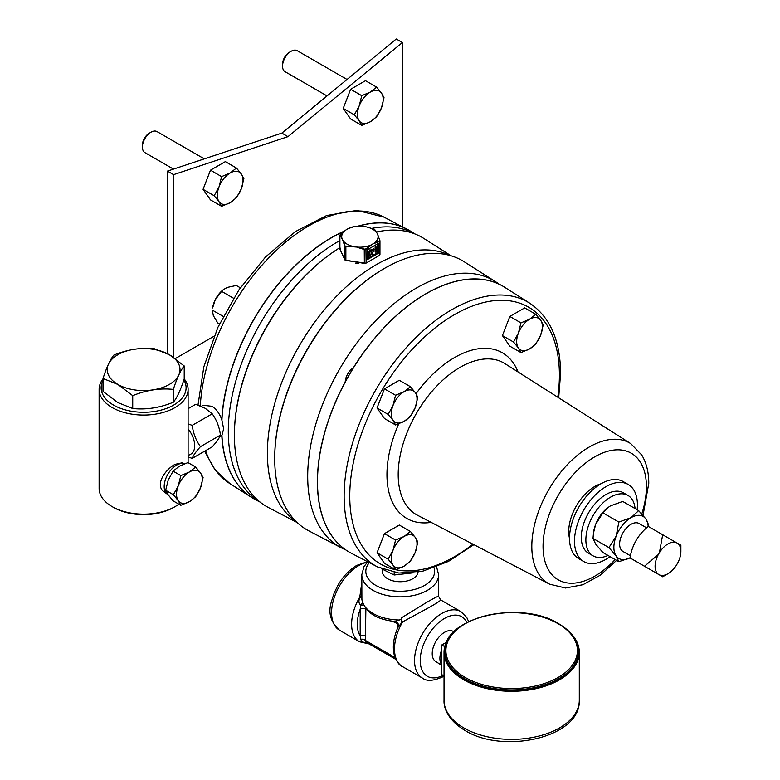 <?xml version="1.0" encoding="UTF-8"?>
<svg xmlns="http://www.w3.org/2000/svg" width="780" height="780" viewBox="0 0 780 780"><rect width="100%" height="100%" fill="white"/><g stroke="black" fill="none" stroke-linecap="round" stroke-linejoin="round"><path stroke-width="1.17" d="M358.858 263.484L355.592 263.162M635.066 508.55A34.886 20.143 120 0 0 627.978 495.436L623.395 492.794A34.886 20.143 120 0 0 605.962 494.52A34.886 20.143 120 0 0 583.167 525.262A34.886 20.143 120 0 0 588.52 553.215L593.092 555.857A34.886 20.143 120 0 0 608 555.438M627.978 495.436A34.886 20.143 120 0 0 610.535 497.162A34.886 20.143 120 0 0 587.75 527.904A34.886 20.143 120 0 0 593.092 555.857M637.153 509.75A44.489 25.691 120 0 0 628.202 484.468L623.22 481.591A44.489 25.691 120 0 0 600.971 483.795A44.489 25.691 120 0 0 571.906 523A44.489 25.691 120 0 0 578.721 558.655L583.713 561.532A44.489 25.691 120 0 0 605.962 559.328A44.489 25.691 120 0 0 610.077 556.637M628.202 484.468A44.489 25.691 120 0 0 605.962 486.671A44.489 25.691 120 0 0 576.888 525.886A44.489 25.691 120 0 0 583.713 561.532M658.33 574.255L630.016 557.905C632.092 545.161 638.157 534.661 648.219 526.383L676.533 542.734A18.232 10.53 120 0 0 659.441 552.601L658.33 554.521A18.232 10.53 120 0 0 658.33 574.255L659.441 574.899A18.232 10.53 120 0 0 667.992 573.7A18.232 10.53 120 0 0 676.533 565.032L677.644 563.101A18.232 10.53 120 0 0 680.881 551.372A18.232 10.53 120 0 0 677.644 543.377L676.533 542.734M630.474 555.789L622.966 551.46A16.136 9.321 -60 0 1 622.966 532.818A16.136 9.321 -60 0 1 639.103 523.507L646.61 527.836M345.218 381.917A12.139 7.01 -60 0 1 353.398 367.741M339.846 240.581A154.762 89.349 120 0 0 228.296 431.32A154.762 89.349 120 0 0 259.769 501.823M219.375 437.414L221.92 435.337L223.665 428.825L221.783 419.62C219.589 413.615 216.333 409.178 212.024 406.292L203.258 405.308L201.269 406.341M453.96 631.8L453.024 631.312A17.404 10.052 120 0 0 439.686 636.246A17.404 10.052 120 0 0 432.227 653.611A17.404 10.052 120 0 0 435.62 661.45L441.821 665.399M446.54 641.716A17.794 10.276 120 0 0 445.799 642.652M441.821 649.525A17.794 10.276 120 0 0 439.901 658.359A17.794 10.276 120 0 0 441.821 664.969M382.229 569.264L382.337 571.662A17.881 10.325 0 0 0 398.102 581.656A17.881 10.325 0 0 0 417.495 574.08A17.881 10.325 0 0 0 418.06 572.13M402.265 622.528A38.405 22.171 120 0 0 402.451 666.559C399.575 665.769 396.874 662.035 394.339 655.366C392.243 646.864 393.49 637.426 398.073 627.032C399.467 624.956 398.375 623.103 394.807 621.465L401.447 619.3L401.086 618.053L427.372 601.965C434.489 597.87 438.233 596.008 438.613 596.378L440.632 599.898C441.022 600.298 437.541 602.628 430.209 606.879L402.168 622.108L398.258 627.091M438.623 596.71L438.623 574.684A38.405 22.171 180 0 1 427.372 590.362A38.405 22.171 180 0 1 385.515 595.169A38.405 22.171 180 0 1 361.803 574.684L361.901 599.537C365.011 612.125 375.979 619.437 394.807 621.465M366.327 642.34A4.017 1.667 71.1 0 0 366.308 642.428C363.051 642.661 361.238 641.618 360.877 639.288L360.194 635.856L360.194 609.229L360.779 605.456C358.819 603.623 358.449 601.136 359.658 597.977L361.803 582.718M578.389 651.398L578.389 652.236A66.719 38.522 180 0 1 537.206 687.823A66.719 38.522 180 0 1 464.49 679.477A66.719 38.522 180 0 1 444.941 652.236L444.941 651.398A66.719 38.522 180 0 0 464.49 678.629A66.719 38.522 180 0 0 537.206 686.985A66.719 38.522 180 0 0 578.389 651.398C578.068 640.536 571.486 631.303 558.646 623.707C520.455 599.274 442.133 617.731 444.941 651.398M452.829 632.99A67.626 39.049 0 0 0 444.034 652.236A67.626 39.049 0 0 0 463.846 679.848A67.626 39.049 0 0 0 537.547 688.311A67.626 39.049 0 0 0 579.296 652.236A67.626 39.049 0 0 0 570.511 632.99M296.322 521.742A153.845 88.822 -60 0 1 281.96 507.526A153.845 88.822 -60 0 1 308.285 331.373A153.845 88.822 -60 0 1 450.04 255.479M451.103 255.791L423.901 238.485A155.415 89.729 120 0 0 376.428 232.03M234.4 435.377L234.4 434.616A154.479 89.183 -60 0 1 339.846 247.679A155.415 89.729 120 0 0 234.4 435.377A155.415 89.729 120 0 0 249.122 490.327A155.415 89.729 120 0 0 268.535 507.595L297.112 522.502M342.956 240.981L343.122 240.737A18.184 10.501 0 0 0 347.041 244.111A18.184 10.501 0 0 0 352.892 246.373A18.184 10.501 0 0 0 355.192 246.831A18.184 10.501 0 0 0 357.581 247.104L364.367 249.151L365.947 248.908L370.929 245.037A18.184 10.501 0 0 0 372.762 244.111A18.184 10.501 0 0 0 374.361 243.048L379.314 241.195L379.743 240.279L377.939 235.345A18.184 10.501 0 0 0 377.637 234.38A18.184 10.501 0 0 0 377.462 233.971L377.939 235.345A18.184 10.501 0 0 1 374.361 243.048L370.929 245.037A18.184 10.501 0 0 1 357.581 247.104L344.916 246.188L341.864 238.027A18.184 10.501 180 0 1 345.442 230.324L340.48 234.205L340.06 235.121L341.864 238.027A18.184 10.501 180 0 0 342.332 239.401A18.184 10.501 0 0 0 343.122 240.737L345.033 245.885L344.897 259.847M344.965 259.994L345.033 245.885L345.862 246.695L345.832 260.491L345.033 260.023M274.716 458.659L274.716 457.889A154.479 89.183 -60 0 1 383.945 268.7L384.608 268.31A155.415 89.729 120 0 0 274.716 458.659A155.415 89.729 120 0 0 289.439 513.601A155.415 89.729 120 0 0 308.851 530.868L341.484 547.901A153.845 88.822 -60 0 1 322.276 530.809A153.845 88.822 -60 0 1 351.331 350.639A153.845 88.822 -60 0 1 495.281 281.522A153.845 88.822 -60 0 1 499.073 284.173M495.281 281.522L464.217 261.768A155.415 89.729 120 0 0 384.608 268.31L383.945 268.7A154.479 89.183 -60 0 1 383.945 268.69M345.686 549.851A153.845 88.822 -60 0 1 341.484 547.901M204.282 158.867L157.043 131.596A12.139 7.01 120 0 0 150.979 132.2L149.272 133.185A9.721 5.616 120 0 0 142.399 145.09L142.399 147.059A12.139 7.01 120 0 0 144.905 152.617L173.462 169.104M149.272 133.185L150.979 132.2A12.139 7.01 120 0 0 142.399 147.059M347.061 79.472L297.19 50.68A12.139 7.01 120 0 0 291.125 51.285L289.419 52.27A9.721 5.616 120 0 0 282.545 64.174L282.545 66.144A12.139 7.01 120 0 0 285.061 71.702L327.044 95.94M289.419 52.27L291.125 51.285A12.139 7.01 120 0 0 282.545 66.144M184.197 378.856A44.489 25.691 180 0 1 188.107 389.386A44.489 25.691 180 0 1 175.071 407.55A44.489 25.691 180 0 1 126.584 413.117A44.489 25.691 180 0 1 99.118 389.386A44.489 25.691 180 0 1 103.009 378.875M184.343 463.846A17.472 10.091 120 0 0 168.529 473.168A17.472 10.091 120 0 0 165.838 492.716A17.472 10.091 120 0 0 167.583 494.413L162.63 490.688C155.659 483.298 165.847 469.111 175.071 464.353L182.364 462.755L184.402 463.817M99.118 389.386L99.118 488.456A44.489 25.691 0 0 0 112.144 506.62L113.568 507.439A42.49 24.531 180 0 0 173.647 507.439A42.49 24.531 180 0 1 173.647 507.439L175.071 506.62A44.489 25.691 0 0 0 178.825 504.153M103.009 380.523A42.49 24.531 0 0 0 121.69 408.759A42.49 24.531 0 0 0 173.647 405.093A42.49 24.531 0 0 0 183.856 379.88M184.216 365.947L184.216 378.797C180.599 390.078 176.972 397.898 173.335 402.236C159.832 407.813 146.299 409.909 132.727 408.525L117.868 402.597L103.009 391.365L103.009 378.514L117.868 384.442L132.727 395.674C146.23 390.098 159.764 388.001 173.335 389.395C176.953 378.115 180.58 370.295 184.216 365.947L169.348 354.715A36.377 21.002 0 0 0 117.887 354.715A36.377 21.002 0 0 0 117.887 384.423A36.377 21.002 0 0 0 169.338 384.423A36.377 21.002 0 0 0 169.338 354.715L154.489 348.787C140.985 347.392 127.452 349.489 113.89 355.075C110.272 359.375 106.645 367.195 103.009 378.514M188.107 428.981A18.184 10.501 60 0 1 190.7 454.204L188.107 455.559M188.107 456.944L192.202 458.386C193.274 455.452 196.024 451.542 200.46 446.648C196.034 440.534 193.284 433.446 192.202 425.363L188.107 423.92M188.107 408.671L195.692 404.284L205.228 408.31L212.199 413.819C216.625 419.923 219.375 427.021 220.457 435.103C219.394 438.038 216.635 441.948 212.199 446.842L192.202 458.386M350.21 552.64A153.553 88.657 -60 0 1 349.206 552.074A153.553 88.657 -60 0 1 317.401 481.777A153.553 88.657 -60 0 1 384.423 327.249A153.553 88.657 -60 0 1 502.759 286.104A153.553 88.657 -60 0 1 503.753 286.699M395.577 569.741L384.462 563.326L377.042 552.767L384.462 533.627L399.311 525.057L410.426 531.472L404.147 536.425A18.184 10.501 -60 0 1 415.291 537.42A18.184 10.501 -60 0 1 415.291 552.269A18.184 10.501 -60 0 1 404.147 566.124A18.184 10.501 -60 0 1 393.013 565.13A18.184 10.501 -60 0 1 393.013 550.28L388.157 559.182L393.013 565.13L395.577 569.741L404.147 566.124L410.426 561.171L415.291 552.269L417.846 542.042L415.291 537.42L410.426 531.472M520.962 352.57L509.847 346.154L502.427 335.585L509.847 316.456L524.696 307.885L535.811 314.301L529.542 319.244A18.184 10.501 -60 0 1 540.676 320.239A18.184 10.501 -60 0 1 540.676 335.088A18.184 10.501 -60 0 1 529.542 348.943A18.184 10.501 -60 0 1 518.398 347.948L520.962 352.57L529.542 348.943L535.811 344L540.676 335.088L543.241 324.86L540.676 320.239L535.811 314.301M395.577 424.964L384.462 418.538L377.042 407.979L384.462 388.849L399.311 380.269L410.426 386.695L404.147 391.638A18.184 10.501 -60 0 1 415.291 392.632A18.184 10.501 -60 0 1 415.291 407.482A18.184 10.501 -60 0 1 404.147 421.337A18.184 10.501 -60 0 1 393.013 420.342A18.184 10.501 -60 0 1 393.013 405.493L388.157 414.394L393.013 420.342L395.577 424.964L404.147 421.337L410.426 416.383L415.291 407.482L417.846 397.254L415.291 392.632L410.426 386.695M178.259 500.692A18.184 10.501 -60 0 1 178.259 485.842A18.184 10.501 -60 0 1 189.394 471.988L180.823 475.605L178.259 485.842L173.394 494.744L178.259 500.692L180.823 505.303L189.394 501.686A18.184 10.501 -60 0 1 178.259 500.692M200.528 487.831A18.184 10.501 -60 0 1 189.394 501.686L195.673 496.733L200.528 487.831L203.093 477.594L200.528 472.982A18.184 10.501 -60 0 1 200.528 487.831M200.528 472.982A18.184 10.501 120 0 0 189.394 471.988L195.673 467.035L200.528 472.982M180.823 505.303L173.092 500.848L168.236 494.9L165.672 490.279L173.394 494.744M165.672 490.279L168.236 480.051L173.092 471.149L180.823 475.605M173.092 471.149L179.371 466.196L187.941 462.579L195.673 467.035M167.583 494.413A17.472 10.091 120 0 0 167.797 494.54L168.109 494.725M192.202 425.363L212.199 413.819M200.46 446.648L220.457 435.103M173.335 402.236L173.335 389.395M132.727 408.525L132.727 395.674M112.144 506.62A44.489 25.691 0 0 0 175.071 506.62L173.657 507.439M219.472 323.963L217.727 322.959L213.31 315.539L212.326 310.108L223.216 316.387M233.512 298.233L221.608 291.359L215.251 299.744L212.628 307.944A18.184 10.501 -60 0 1 215.251 299.744A18.184 10.501 -60 0 1 223.051 289.906L221.608 291.359M240.338 287.81L236.291 285.47L227.233 287.43L223.538 289.517M361.754 125.385L350.639 118.969L343.21 108.41L350.639 89.271L365.488 80.701L376.603 87.116L370.325 92.069L361.754 95.696L359.19 105.924L354.325 114.826L359.19 120.773L361.754 125.385L370.325 121.768L376.603 116.815L381.459 107.913L384.023 97.685L381.459 93.064L376.603 87.116M221.608 206.3L210.483 199.885L203.063 189.326L210.483 170.186L225.332 161.616L236.447 168.031L230.178 172.984L221.608 176.611L219.043 186.839L214.178 195.741L219.043 201.689L221.608 206.3L230.178 202.683L236.447 197.73L241.312 188.828L243.877 178.601L241.312 173.979L236.447 168.031M173.579 357.386L173.579 174.642L287.986 136.646L402.392 42.539L402.392 226.707M214.042 336.219L175.295 358.595M343.21 108.41L354.325 114.826M350.639 89.271L361.754 95.696M203.063 189.326L214.178 195.741M210.483 170.186L221.608 176.611M167.456 353.662L167.456 171.103L281.853 133.107L396.26 39L402.392 42.539M281.853 133.107L287.986 136.646M167.456 171.103L173.579 174.642M359.19 120.773A18.184 10.501 -60 0 1 359.19 105.924A18.184 10.501 120 0 1 370.325 92.069A18.184 10.501 -60 0 1 381.459 93.064A18.184 10.501 -60 0 1 381.459 107.913A18.184 10.501 -60 0 1 370.325 121.768A18.184 10.501 -60 0 1 359.19 120.773M219.043 201.689A18.184 10.501 -60 0 1 219.043 186.839A18.184 10.501 120 0 1 230.178 172.984A18.184 10.501 -60 0 1 241.312 173.979A18.184 10.501 -60 0 1 241.312 188.828A18.184 10.501 -60 0 1 230.178 202.683A18.184 10.501 -60 0 1 219.043 201.689M348.806 228.364L348.835 228.345A18.184 10.501 0 0 0 348.514 228.501A18.184 10.501 0 0 0 347.041 229.261A18.184 10.501 180 0 0 345.872 230.012A18.184 10.501 180 0 0 345.442 230.324L339.846 235.199L339.846 248.869L344.838 259.779L345.823 260.491L365.986 263.172L379.373 255.44L365.947 263.172L379.373 255.44L379.957 254.475L379.392 255.333L379.314 241.195M341.708 238.29L340.06 235.121M340.411 234.332L339.846 235.199M366.659 226.941L366.912 226.999A18.184 10.501 0 0 0 366.659 226.941A18.184 10.501 0 0 0 364.611 226.541A18.184 10.501 0 0 0 362.417 226.288A18.184 10.501 0 0 0 362.212 226.268L355.427 226.249L348.835 228.345L353.857 226.493M353.818 226.493L362.232 226.278M378.085 235.541L379.743 240.279M379.392 241.527L379.889 240.445L379.392 241.527L374.459 243.36M371.056 245.32L366.132 249.181L364.367 249.151M352.862 246.695L345.862 246.695L345.862 260.374L364.25 263.279L366.132 262.987L365.947 248.908M377.462 233.971A18.184 10.501 0 0 0 377.179 233.415A18.184 10.501 0 0 0 376.681 232.635L376.886 232.937M374.059 229.222L366.912 226.999A18.184 10.501 0 0 1 376.681 232.635L374.819 229.651M377.179 233.415L376.847 232.849M379.743 254.543L379.314 255.46M357.523 247.416L364.25 249.473L364.357 263.425L344.984 260.013L339.914 249.278M340.411 248.147L339.904 249.23L339.904 235.414M367.273 249.736L367.273 259.642L378.251 253.305L378.417 243.38L367.273 249.736M376.633 251.765L376.223 247.046L375.843 252.223L376.633 251.765M375.843 252.223L375.122 251.803L375.122 246.851L376.223 247.046M375.843 247.27L375.122 246.851M376.886 251.111L376.223 250.731M371.904 254.621L374.244 249.327L372.206 250.507L371.826 249.58L371.329 251.521L371.826 251.238L371.904 254.621M371.826 254.67L371.104 254.251L371.104 251.394M371.329 251.521L370.617 251.111L371.104 249.171L372.206 249.366M371.329 251.014L370.617 250.604M371.826 250.731L371.104 250.312M371.826 249.58L371.104 249.171M374.244 249.327L373.532 248.918L372.206 249.678M370.666 255.206L368.677 255.85L370.285 250.351L368.033 256.727L370.666 255.206M368.033 256.727L367.312 256.318L369.574 249.931L370.617 250.37M370.285 250.351L369.574 249.931M370.666 254.699L369.047 254.806M362.417 226.288L362.222 226.268A18.184 10.501 0 0 0 348.875 228.335L348.514 228.501M444.034 675.938L441.821 674.661L441.821 644.943L444.746 646.62M365.869 635.856A4.017 2.321 180 0 0 360.194 635.856A34.398 19.861 120 0 1 360.194 609.229A4.017 2.321 180 0 1 365.869 609.229L365.401 640.448L395.07 657.579M363.48 604.919A4.017 1.852 -8.3 0 0 360.779 605.456A4.017 2.242 -82.3 0 1 362.661 602.94M397.79 627.695A4.017 2.321 -0 0 0 397.4 627.432L397.683 623.737L392.165 621.182M398.258 624.302A4.017 2.701 10 0 0 397.683 623.737A4.017 2.866 -76.1 0 0 397.244 622.596M441.041 600.142L460.902 611.608A38.405 22.171 -60 0 0 441.694 613.509A38.405 22.171 -60 0 0 416.608 647.351A38.405 22.171 -60 0 0 422.497 678.132C426.748 681.554 433.816 680.989 443.703 676.426L444.034 676.231M402.168 622.108L401.086 618.053M401.447 619.3L401.983 622.411M395.879 659.402L365.401 641.803L365.401 640.448A4.017 2.818 -165.7 0 0 360.877 639.288M361.813 595.384L359.804 597.646M359.658 597.977L361.822 596.417M395.09 621.426A4.017 3.656 70.6 0 1 398.444 626.486M394.173 572.452L394.173 574.996L381.712 568.874M413.059 572.851L394.173 574.996M446.219 642.398L441.821 644.943M414.521 233.785A154.762 89.349 120 0 0 371.816 228.384M404.147 536.425A18.184 10.501 120 0 0 393.013 550.28L395.577 540.053L404.147 536.425M384.462 533.627L395.577 540.053M377.042 552.767L388.157 559.182M518.398 333.099A18.184 10.501 -60 0 1 529.542 319.244L520.962 322.871L518.398 333.099A18.184 10.501 120 0 0 518.398 347.948L513.542 342.01L518.398 333.099M509.847 316.456L520.962 322.871M502.427 335.585L513.542 342.01M404.147 391.638A18.184 10.501 120 0 0 393.013 405.493L395.577 395.265L404.147 391.638M384.462 388.849L395.577 395.265M377.042 407.979L388.157 414.394M677.644 543.377L680.881 545.24L680.881 551.372M667.992 573.7L662.678 576.771L659.441 574.899M644.475 566.26L658.33 554.521M659.441 552.601L662.678 534.729M608.936 547.599L616.171 555.965A24.268 14.011 120 0 0 630.025 557.846L618.842 561.697L602.911 552.503L595.676 544.128L593.005 538.405L608.936 547.599L616.171 536.152L618.842 522.064L631.039 517.667L638.654 510.627L645.899 518.992L648.56 524.716L648.463 526.519M648.17 526.432A24.268 14.011 -60 0 0 645.899 518.992A24.268 14.011 -60 0 0 631.039 517.667A24.268 14.011 -60 0 0 616.171 536.152A24.268 14.011 -60 0 0 616.171 555.965L618.842 561.697M593.005 538.405L593.512 532.847L595.676 524.316L602.911 512.87L618.842 522.064M602.911 512.87L607.708 507.731L610.535 505.83L622.733 501.433L638.654 510.627M607.62 507.8A24.268 14.011 120 0 0 607.513 507.877A24.268 14.011 120 0 0 595.676 524.316A24.268 14.011 120 0 0 593.639 531.911L593.512 532.847M221.92 435.337A155.074 89.534 120 0 0 255.772 499.834L251.794 497.533A155.074 89.534 -60 0 1 221.783 435.513M205.559 450.674A153.972 88.901 120 0 0 230.061 483.717L251.794 497.533A155.074 89.534 -60 0 0 253.753 498.722M367.244 562.273A38.405 22.171 120 0 0 358.732 565.607A38.405 22.171 120 0 0 333.645 599.45A38.405 22.171 120 0 0 339.534 630.23C330.418 622.069 327.795 612.271 331.666 600.844L334.22 592.888L337.994 585.156C343.093 576.4 349.343 569.809 356.723 565.412L367.487 561.668M466.879 622.499A34.398 19.861 120 0 0 444.532 618.423A34.398 19.861 120 0 0 420.225 659.695A34.398 19.861 120 0 0 443.069 675.383M369.349 562.643A34.398 19.861 0 0 0 380.201 587.554A34.398 19.861 0 0 0 424.534 585.448A34.398 19.861 0 0 0 434.031 567.782M361.852 598.855A38.405 22.171 0 0 0 398.434 619.973M369.057 643.919L359.57 641.803A38.405 22.171 -60 0 1 359.385 597.773M558.158 623.756A65.754 37.957 180 0 1 558.158 677.44A65.754 37.957 180 0 1 465.173 677.44A65.754 37.957 180 0 1 465.173 623.756A65.754 37.957 180 0 1 558.158 623.756M463.846 727.935A67.626 39.049 0 0 0 537.547 736.398A67.626 39.049 0 0 0 579.296 700.323C580.866 737.568 503.539 754.543 464.987 730.45C447.993 720.233 443.596 707.938 444.034 700.323A67.626 39.049 0 0 0 463.846 727.935M351.224 553.186L377.578 566.943A152.285 87.925 -60 0 1 344.136 496.177A152.285 87.925 -60 0 1 411.84 341.64A152.285 87.925 -60 0 1 529.815 303.254L504.728 287.303A153.553 88.657 120 0 0 385.769 326.001A153.553 88.657 120 0 0 317.499 481.835A153.553 88.657 120 0 0 351.224 553.186L349.206 552.074M557.778 397.225A148.239 85.585 120 0 0 559.406 375.082A148.239 85.585 120 0 0 454.584 314.564A148.239 85.585 120 0 0 349.762 496.119A148.239 85.585 120 0 0 395.489 569.692M569.507 538.356A36.758 21.226 -60 0 1 568.737 531.521A36.758 21.226 -60 0 1 601.039 483.756M630.776 443.635L504.943 363.626A87.545 50.544 120 0 0 437.122 385.69A87.545 50.544 120 0 0 398.2 474.532A87.545 50.544 120 0 0 417.427 515.209L549.637 584.181A81.169 46.858 -60 0 1 531.814 546.468A81.169 46.858 -60 0 1 567.899 464.09A81.169 46.858 -60 0 1 630.776 443.635L641.784 455.032C646.474 462.979 648.804 472.427 648.775 483.376L643.042 515.375M641.794 513.971A73.086 42.198 120 0 0 646.405 486.681A73.086 42.198 120 0 0 594.721 456.846A73.086 42.198 120 0 0 543.046 546.351A73.086 42.198 120 0 0 615.137 559.553M431.165 522.376A95.628 55.214 -60 0 1 386.958 474.649A95.628 55.214 -60 0 1 398.716 423.872M395.635 569.722A148.239 85.585 120 0 0 472.943 544.167M416.023 393.724A95.628 55.214 -60 0 1 518.017 371.933M367.039 258.687L377.54 252.632L377.54 243.809M377.998 243.545L378.476 252.905M378.251 253.305L377.54 252.632L367.039 259.214M365.869 608.673L365.869 609.229M397.4 628.592L397.4 627.432M198.003 405.064L203.843 366.785L217.903 327.327L239.041 289.721L265.58 256.922L295.513 231.514L326.664 215.514L356.947 210.386L383.994 217.113A153.972 88.901 120 0 0 269.353 257.244A153.972 88.901 120 0 0 200.294 405.931M414.901 233.932L410.797 231.319A155.074 89.534 120 0 0 358.507 226.122M343.697 231.533A155.074 89.534 120 0 0 221.92 419.981M221.783 419.62A155.074 89.534 -60 0 1 344.214 231.153M358.04 226.122A155.074 89.534 -60 0 1 406.819 229.018A155.074 89.534 -60 0 1 408.827 230.129M260.091 502.086L255.772 499.834M204.633 451.22L215.085 469.999L230.061 483.717M361.803 574.684L363.958 566.66L367.712 561.795M359.57 641.803L339.534 630.23M402.451 666.559L422.497 678.132M579.296 652.236L579.296 700.323M188.107 389.386L188.107 462.667M504.728 287.303L502.759 286.104M529.815 303.254C550.085 317.031 560.342 340.421 560.586 373.435L558.685 397.8M549.637 584.181L565.549 588.013L582.913 584.717L600.298 575.182L616.59 560.391M377.578 566.943L398.873 573.056L422.926 571.126L448.373 561.444L473.889 544.664M345.872 230.012L345.384 230.334M377.637 234.38L379.957 240.805L379.957 254.475M366.922 226.999L373.981 229.174M364.357 263.425L365.986 263.172M444.034 652.236L444.034 700.323M438.623 574.684L436.566 566.826M468.653 621.601L466.781 617.487L460.902 611.608M383.994 217.113L410.797 231.319"/></g></svg>
